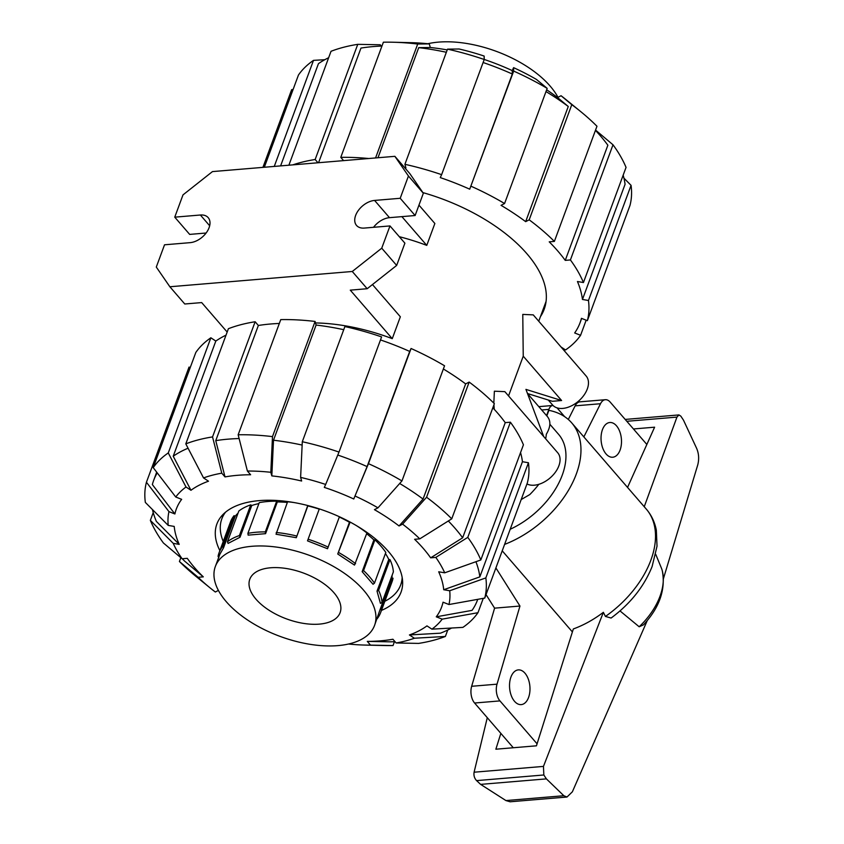 <?xml version="1.0" encoding="UTF-8"?>
<svg xmlns="http://www.w3.org/2000/svg" width="844" height="844" viewBox="0 0 844 844"><rect width="100%" height="100%" fill="white"/><g stroke="black" fill="none" stroke-linecap="round" stroke-linejoin="round"><path stroke-width="1.27" d="M616.468 425.787A17.418 10.17 -94.8 0 1 621.311 444.82A17.418 10.17 -94.8 0 1 612.723 457.226A17.418 10.17 -94.8 0 1 606.055 453.945A17.418 10.17 -94.8 0 1 601.223 434.913A17.418 10.17 -94.8 0 1 609.811 422.506A17.418 10.17 -94.8 0 1 616.468 425.787M524.957 673.174A17.418 10.17 -94.8 0 1 529.8 692.207A17.418 10.17 -94.8 0 1 521.212 704.613A17.418 10.17 -94.8 0 1 514.545 701.332A17.418 10.17 -94.8 0 1 509.713 682.3A17.418 10.17 -94.8 0 1 518.3 669.893A17.418 10.17 -94.8 0 1 524.957 673.174M583.848 436.907L600.506 403.727A12.671 7.396 -94.8 0 1 605.348 399.708A12.671 7.396 -94.8 0 1 610.191 402.092L646.852 444.461M557.029 407.852L564.636 416.662M546.564 415.586L548.864 409.382A9.506 5.549 -94.8 0 1 552.873 405.468A9.506 5.549 -94.8 0 1 553.01 405.458M537.069 743.807L499.954 700.9A12.671 7.396 -94.8 0 1 497.021 684.167L519.957 606.034L495.892 567.928M486.028 594.598L494.595 608.155L471.659 686.288A12.671 7.396 85.2 0 0 474.592 703.02L513.289 747.752M605.348 399.708L579.986 401.828A12.671 7.396 85.2 0 0 575.144 405.848L568.307 419.468M575.144 405.848L600.506 403.727M494.595 608.155L519.957 606.034M549.855 424.247L558.591 434.333A69.683 44.131 139.1 0 1 510.198 529.251M546.828 415.902L548.885 410.342A87.101 55.166 139.1 0 1 571.768 422.939A87.101 55.166 139.1 0 1 504.596 544.401M633.443 428.963L654.606 427.191L627.546 487.421M647.253 620.583L572.369 791.809L566.999 797.021L563.824 795.723L546.395 778.875L543.831 774.982L543.462 766.405L603.365 612.311C593.733 619.612 583.731 625.161 573.34 628.949L536.436 745.811L495.861 749.208L500.851 733.383M487.283 717.695L474.096 772.207C473.568 775.446 474.391 778.252 476.575 780.616L480.637 784.382L505.925 800.566L510.103 801.779L566.999 797.021M603.365 612.311L605.433 616.447L611.109 618.04C630.362 603.755 644.035 586.591 652.106 566.546L657.022 546.195L656.337 530.222C654.796 522.183 651.452 515.135 646.304 509.101A87.101 55.166 139.1 0 0 646.209 508.995L644.246 506.727L676.951 417.094L678.956 414.921L680.844 416.155L683.513 420.207L696.711 448.512C698.853 453.682 699.212 459.104 697.788 464.759L663.447 578.594M644.246 506.727L571.768 422.939M639.182 626.775L643.487 624.845C659.438 607.638 665.726 589.703 662.361 571.05A61.675 39.067 139.1 0 1 639.182 626.775L620.013 610.929M480.637 784.382L546.395 778.875M662.361 571.05A61.675 39.067 139.1 0 0 661.696 568.793L655.756 554.381M502.222 550.816L572.401 631.934M333.897 592.688A48.14 24.444 -159.7 0 0 286.475 568.529A48.14 24.444 -159.7 0 0 249.824 579.195A48.14 24.444 -159.7 0 0 256.006 599.208A48.14 24.444 -159.7 0 0 303.534 623.389A48.14 24.444 -159.7 0 0 340.121 612.607A48.14 24.444 -159.7 0 0 333.897 592.688M363.616 590.209A84.885 43.097 -159.7 0 0 279.913 547.598A84.885 43.097 -159.7 0 0 215.347 566.503A84.885 43.097 -159.7 0 0 226.287 601.698A84.885 43.097 -159.7 0 0 309.991 644.31A84.885 43.097 -159.7 0 0 374.557 625.404A84.885 43.097 -159.7 0 0 363.616 590.209M374.557 625.404L380.095 609.505L381.667 608.957A86.784 44.057 -159.7 0 1 380.676 612.522A86.784 44.057 -159.7 0 1 377.057 618.895L376.952 618.937M380.676 612.522L392.038 581.811A86.784 44.057 -159.7 0 0 393.03 578.245L391.838 577.771L380.095 609.505M391.838 577.771A84.885 43.097 -159.7 0 0 392.175 575.07M380.433 603.365L377.025 591.159L378.608 590.336A86.784 44.057 -159.7 0 1 382.015 602.542L380.433 603.365M382.015 602.542L393.378 571.831A86.784 44.057 -159.7 0 0 389.97 559.625L388.767 559.424L377.025 591.159M388.767 559.424A84.885 43.097 -159.7 0 0 385.434 553.506M373.048 584.27L362.15 571.673L363.564 570.555A86.784 44.057 -159.7 0 1 374.472 583.162L373.048 584.27M225.559 512.16A95.33 48.403 -159.7 0 0 221.824 518.86A95.33 48.403 -159.7 0 0 223.249 541.489M384.843 601.266A95.33 48.403 -159.7 0 0 400.647 585.008A95.33 48.403 -159.7 0 0 402.177 577.496M238.029 513.194A84.885 43.097 20.3 0 0 235.244 516.159L234.052 515.684A86.784 44.057 -159.7 0 0 230.433 522.056L219.071 552.767A86.784 44.057 -159.7 0 0 218.079 556.333L218.891 557.831M250.752 504.849A86.784 44.057 -159.7 0 0 238.831 511.021L227.469 541.732L228.091 543.409L240.012 537.248L251.755 505.514L250.752 504.849L239.39 535.56L240.012 537.248M251.755 505.514A84.885 43.097 20.3 0 1 258.897 503.594M276.674 501.178A86.784 44.057 -159.7 0 0 259.245 502.644L247.893 533.355L248.157 535.128L265.575 533.672L277.317 501.937L276.674 501.178L265.311 531.889L265.575 533.672M277.317 501.937A84.885 43.097 20.3 0 1 287.329 502.454M294.208 502.581A86.784 44.057 -159.7 0 0 287.582 501.769L276.041 534.231L296.307 537.702L307.944 505.577M308.049 505.967A84.885 43.097 20.3 0 1 319.232 509.122L307.501 540.856L319.232 509.122M339.309 517.024A84.885 43.097 20.3 0 1 349.469 522.267L337.737 554.002L350.123 522.067M349.996 522.003L349.469 522.267M337.737 554.002L354.48 565.09L366.918 532.986A86.784 44.057 -159.7 0 0 356.284 525.548M366.655 533.703A84.885 43.097 20.3 0 1 373.892 539.928L362.15 571.673M374.472 583.162L385.824 552.451A86.784 44.057 -159.7 0 0 374.926 539.843L373.892 539.928M393.03 578.245L381.667 608.957M389.97 559.625L378.608 590.336M374.926 539.843L363.564 570.555M339.415 516.76L327.525 548.737L307.501 540.856M235.244 516.159L223.502 547.893L219.883 554.223L215.347 566.503M234.052 515.684L222.689 546.395L223.502 547.893M222.689 546.395A86.784 44.057 -159.7 0 0 219.071 552.767M239.39 535.56A86.784 44.057 -159.7 0 0 227.469 541.732M265.311 531.889A86.784 44.057 -159.7 0 0 247.893 533.355M307.743 505.524L296.307 537.702M296.487 535.951A86.784 44.057 -159.7 0 0 276.22 532.48M328.179 547.123A86.784 44.057 -159.7 0 0 308.155 539.242M355.567 563.697A86.784 44.057 -159.7 0 0 338.824 552.609M427.824 43.73A84.885 43.097 20.3 0 1 550.109 86.046A84.885 43.097 20.3 0 1 557.989 97.324M302.141 445.073A172.609 87.628 20.3 0 0 273.498 440.22L271.831 475.9L270.818 472.292L272.485 436.612L315.086 321.448A178.949 90.846 20.3 0 0 280.757 319.612L238.156 434.776L247.397 471.036L250.626 474.761A141.412 71.793 20.3 0 0 237.364 475.32A141.412 71.793 20.3 0 0 225.01 476.913L215.758 440.642L258.359 325.478A172.609 87.628 20.3 0 1 270.797 323.98A172.609 87.628 20.3 0 1 279.332 323.463M215.758 440.642A172.609 87.628 20.3 0 1 228.196 439.144A172.609 87.628 20.3 0 1 239.116 438.553M395.024 641.683A172.609 87.628 20.3 0 1 389.801 641.83L367.298 641.387A141.412 71.793 20.3 0 0 380.56 640.839A141.412 71.793 20.3 0 0 392.914 639.246L396.142 642.97L418.645 643.402A178.949 90.846 20.3 0 0 445.368 636.46L414.383 638.233L409.424 634.952L440.431 633.179A172.609 87.628 20.3 0 0 451.603 628.031M219.873 550.615A98.178 49.849 20.3 0 1 216.876 524.018A98.178 49.849 20.3 0 1 259.256 500.619A98.178 49.849 20.3 0 1 361.759 528.924A98.178 49.849 20.3 0 1 401.048 592.14A98.178 49.849 20.3 0 1 381.467 610.391M483.274 598.343L477.968 612.702L442.182 619.148A147.753 75.01 20.3 0 1 431.917 629.16L426.958 625.879A141.412 71.793 20.3 0 1 409.424 634.952M477.482 600.052L477.736 599.346A172.609 87.628 20.3 0 1 477.482 600.052A172.609 87.628 20.3 0 1 472.049 610.37L436.264 616.816A141.412 71.793 20.3 0 0 443.037 602.194L448.966 604.526L484.741 598.079L527.342 482.916A178.949 90.846 20.3 0 0 528.439 462.744L485.838 577.908A178.949 90.846 20.3 0 1 484.741 598.079M475.942 561.693A172.609 87.628 20.3 0 1 479.846 576.874L443.712 589.734A141.412 71.793 20.3 0 0 438.701 571.789L444.704 572.812L480.827 559.962L523.428 444.799A178.949 90.846 20.3 0 0 510.388 422.2L467.787 537.364L435.81 557.399L430.651 557.831L462.649 537.797A172.609 87.628 20.3 0 0 448.312 520.98M182.114 558.76A147.753 75.01 20.3 0 1 173.22 543.346L150.348 520.368A178.949 90.846 20.3 0 0 163.388 542.966L182.114 558.76L187.273 558.327A141.412 71.793 20.3 0 0 203.309 576.863L184.572 561.07A172.609 87.628 20.3 0 1 182.272 558.749M443.364 368.986A172.609 87.628 20.3 0 1 465.645 383.904L469.169 382.079L426.568 497.243L402.588 524.145A147.753 75.01 20.3 0 1 419.774 538.862L414.615 539.295A141.412 71.793 20.3 0 1 430.651 557.831M168.22 525.401A147.753 75.01 20.3 0 1 168.958 511.633L146.434 482.251A178.949 90.846 20.3 0 0 145.347 502.423L168.22 525.401L174.212 526.424A141.412 71.793 20.3 0 0 179.223 544.369L156.34 521.392A172.609 87.628 20.3 0 1 152.447 509.565M399.676 483.496A172.609 87.628 20.3 0 1 423.055 499.068L399.064 525.97A141.412 71.793 20.3 0 0 374.441 509.66L377.975 507.835L401.955 480.943L444.556 365.779A178.949 90.846 20.3 0 0 411.06 348.498L368.459 463.662L353.763 498.994L367.098 466.595A172.609 87.628 20.3 0 0 337.779 455.053M188.064 448.217A172.609 87.628 20.3 0 0 173.22 456.224L190.966 490.28L186.007 486.999L168.272 452.943L210.873 337.779A178.949 90.846 20.3 0 0 195.819 352.465L153.218 467.629L175.742 497.01L181.66 499.342A141.412 71.793 20.3 0 0 174.887 513.964L152.353 484.572A172.609 87.628 20.3 0 1 153.703 480.278A172.609 87.628 20.3 0 1 157.237 472.883M302.3 441.728A178.949 90.846 20.3 0 1 339.003 452.067L381.604 336.914A178.949 90.846 20.3 0 0 344.89 326.565L302.3 441.728L300.622 477.398A147.753 75.01 20.3 0 1 325.668 484.456L324.307 487.399A141.412 71.793 20.3 0 1 353.763 498.994M190.966 490.28A141.412 71.793 20.3 0 1 208.5 481.207L203.541 477.926A147.753 75.01 20.3 0 1 221.782 473.178L212.54 436.918L255.141 321.754L258.359 325.478M271.831 475.9A141.412 71.793 20.3 0 1 301.635 481.017L300.622 477.398M520.548 452.574A172.609 87.628 20.3 0 1 522.447 461.71L479.846 576.874M492.822 407.8A172.609 87.628 20.3 0 1 505.239 422.633L462.649 537.797M465.645 383.904L423.055 499.068M380.486 339.932A172.609 87.628 20.3 0 1 409.699 351.431L367.098 466.595M173.22 456.224L215.821 341.06A172.609 87.628 20.3 0 1 226.023 335.142M273.498 440.22L316.099 325.056A172.609 87.628 20.3 0 1 343.74 329.688M394.443 641.704L393.019 645.554A178.949 90.846 20.3 0 1 383.26 645.512L364.84 645.069A147.753 75.01 20.3 0 1 348.572 644.025M393.019 645.554L370.527 645.122A147.753 75.01 20.3 0 1 364.84 645.069M370.527 645.122L367.298 641.387M203.309 576.863L198.15 577.296L179.424 561.503L180.838 557.684M218.406 590.42L215.336 592.013A147.753 75.01 20.3 0 1 209.924 587.762L195.639 576.114A178.949 90.846 20.3 0 1 179.424 561.503M209.924 587.762A147.753 75.01 20.3 0 1 198.15 577.296M150.348 520.368L153.228 512.593M179.223 544.369L173.22 543.346M146.434 482.251L189.035 367.087L190.227 367.551M174.887 513.964L168.958 511.633M210.873 337.779L215.821 341.06M153.218 467.629A178.949 90.846 20.3 0 1 168.272 452.943M175.742 497.01A147.753 75.01 20.3 0 1 186.007 486.999M255.141 321.754A178.949 90.846 20.3 0 0 228.407 328.706L185.807 443.87L203.541 477.926M185.807 443.87A178.949 90.846 20.3 0 1 212.54 436.918M225.01 476.913L221.782 473.178M325.668 484.456L339.003 452.067M409.699 351.431L411.06 348.498M368.459 463.662A178.949 90.846 20.3 0 1 401.955 480.943M355.124 496.05A147.753 75.01 20.3 0 1 377.975 507.835M419.774 538.862L451.751 518.828L494.352 403.664A178.949 90.846 20.3 0 0 469.169 382.079M426.568 497.243A178.949 90.846 20.3 0 1 451.751 518.828M402.588 524.145L399.064 525.97M505.239 422.633L510.388 422.2M467.787 537.364A178.949 90.846 20.3 0 1 480.827 559.962M435.81 557.399A147.753 75.01 20.3 0 1 444.704 572.812M485.838 577.908L449.715 590.758A147.753 75.01 20.3 0 1 448.966 604.526M449.715 590.758L443.712 589.734M522.447 461.71L528.439 462.744M442.182 619.148L436.264 616.816M431.917 629.16L462.902 627.377A178.949 90.846 20.3 0 0 477.968 612.702M447.753 630.025L445.368 636.46M414.383 638.233A147.753 75.01 20.3 0 1 396.142 642.97M247.397 471.036A147.753 75.01 20.3 0 1 270.818 472.292M315.086 321.448L316.099 325.056M238.156 434.776A178.949 90.846 20.3 0 1 272.485 436.612M381.952 46.051A172.609 87.628 -159.7 0 0 373.417 46.568A172.609 87.628 -159.7 0 0 360.979 48.066L318.568 162.713M586.169 320.192L580.588 335.29L574.669 332.958A172.609 87.628 -159.7 0 0 580.102 322.63A172.609 87.628 -159.7 0 0 581.442 318.336L587.361 320.667L629.962 205.503A178.949 90.846 -159.7 0 0 631.059 185.332L588.458 300.485L582.466 299.462L625.066 184.298A172.609 87.628 -159.7 0 0 623.167 175.162M595.558 130.071L613.008 144.788L570.407 259.941L565.258 260.374L607.859 145.21A172.609 87.628 -159.7 0 0 595.442 130.387M546.648 89.77A141.412 71.793 -159.7 0 1 557.536 97.556L568.265 106.492A172.609 87.628 -159.7 0 0 545.984 91.574M484.224 59.47A141.412 71.793 -159.7 0 1 512.234 70.59L512.319 74.019A172.609 87.628 -159.7 0 0 483.106 62.519M446.36 52.275A172.609 87.628 -159.7 0 0 418.719 47.644L430.303 47.496A141.412 71.793 -159.7 0 1 447.225 49.923M328.643 57.73A172.609 87.628 -159.7 0 0 318.441 63.648L280.609 165.888M582.466 299.462A172.609 87.628 -159.7 0 0 577.454 281.516L583.447 282.54A178.949 90.846 -159.7 0 0 570.407 259.941M565.258 260.374A172.609 87.628 -159.7 0 0 549.222 241.838L554.371 241.416L596.972 126.252A178.949 90.846 -159.7 0 0 580.756 111.64A178.949 90.846 -159.7 0 0 571.789 104.667L529.188 219.83L525.664 221.655A172.609 87.628 -159.7 0 0 501.051 205.345L504.575 203.531L547.176 88.367L536.446 79.431A147.753 75.01 -159.7 0 0 513.595 67.647L513.679 71.086L469.718 189.183A172.609 87.628 -159.7 0 0 440.262 177.599L441.623 174.655A178.949 90.846 -159.7 0 0 404.909 164.316L405.922 167.914A172.609 87.628 -159.7 0 0 404.656 167.639M568.265 106.492L525.664 221.655M512.319 74.019L469.718 189.183M377.985 157.733L418.719 47.644M561.038 346.989L565.522 349.965A178.949 90.846 -159.7 0 0 580.588 335.29M587.361 320.667A178.949 90.846 -159.7 0 0 588.458 300.485M623.959 178.19L631.059 185.332M583.447 282.54L626.048 167.386A178.949 90.846 -159.7 0 0 613.008 144.788M580.756 111.64L566.472 99.993A147.753 75.01 -159.7 0 0 561.06 95.731L571.789 104.667M554.371 241.416A178.949 90.846 -159.7 0 0 529.188 219.83M557.536 97.556L561.06 95.731M504.575 203.531A178.949 90.846 -159.7 0 0 471.079 186.25M547.176 88.367A178.949 90.846 -159.7 0 0 513.679 71.086M512.234 70.59L513.595 67.647M441.623 174.655L484.224 59.491L484.139 56.052A147.753 75.01 -159.7 0 0 459.094 48.994L447.51 49.152L404.909 164.316M484.224 59.491A178.949 90.846 -159.7 0 0 447.51 49.152M375.569 157.944L417.706 44.036L429.29 43.888L430.303 47.496M417.706 44.036A178.949 90.846 -159.7 0 0 393.135 42.232A178.949 90.846 -159.7 0 0 383.376 42.2L340.776 157.364L343.592 160.613M429.29 43.888A147.753 75.01 -159.7 0 0 411.555 42.685L393.135 42.232M368.744 158.514A178.949 90.846 -159.7 0 0 340.776 157.364M274.258 166.426L313.493 60.367L324.792 59.713M313.493 60.367A178.949 90.846 -159.7 0 0 298.438 75.053L264.33 167.249M262.917 167.376L291.655 89.675L293.121 89.411M317.966 162.765L315.16 159.505L357.75 44.342L380.254 44.774L381.372 46.072M357.75 44.342A178.949 90.846 -159.7 0 0 331.027 51.294L288.891 165.192M315.16 159.505A178.949 90.846 -159.7 0 0 292.815 164.865M540.455 316.606A134.291 68.174 -159.7 0 0 544.158 309.337A134.291 68.174 -159.7 0 0 422.897 192.601M493.824 403.137L494.373 391.194L504.849 391.648L557.726 452.774A22.166 14.042 139.1 0 1 555.436 472.144A22.166 14.042 139.1 0 1 534.336 485.194A22.166 14.042 139.1 0 1 526.962 483.95M548.273 400.014L552.588 405.004A22.166 14.042 139.1 0 0 562.737 408.412A22.166 14.042 139.1 0 0 583.837 395.372A22.166 14.042 139.1 0 0 586.126 375.991L533.25 314.875L522.774 314.411L523.238 356.179L561.598 400.52L552.377 401.301L527.489 393.526M399.296 236.689A133.341 67.689 20.3 0 1 426.769 245.382L434.86 223.502L418.962 205.134M315.498 322.935A133.341 67.689 20.3 0 1 392.26 338.666L400.351 316.785L372.468 284.555M493.94 404.782L494.267 409.351M523.238 356.179L508.542 395.91M561.598 400.52L525.939 389.39L543.694 436.559M426.769 245.382L401.892 216.634M174.75 217.161L200.376 215.009A17.102 10.835 139.1 0 1 208.194 217.647A17.102 10.835 139.1 0 1 206.432 232.585A17.102 10.835 139.1 0 1 190.153 242.65L164.527 244.802L156.298 267.063L169.866 286.76L352.275 271.483L381.741 248.189L389.981 225.928L364.365 228.07A17.102 10.835 139.1 0 1 356.537 225.443A17.102 10.835 139.1 0 1 358.31 210.494A17.102 10.835 139.1 0 1 374.588 200.429L400.204 198.287L408.443 176.016L394.876 156.33L212.466 171.596L182.99 194.89L174.75 217.161L189.668 234.4L206.115 233.018M394.876 156.33L409.783 173.558L423.35 193.255L415.121 215.526L389.495 217.668A17.102 10.835 139.1 0 0 373.533 227.3M521.181 499.564L529.8 494.563A72.848 46.135 -40.9 0 0 538.831 484.308M545.667 438.827A72.848 46.135 -40.9 0 0 546.332 434.227C550.699 426.853 551.016 420.903 547.26 416.408L527.511 393.568M392.26 338.666L350.281 290.146L367.182 288.722L396.659 265.427L404.898 243.167L389.981 225.928M169.866 286.76L184.773 303.998L201.684 302.585L227.173 332.04M352.275 271.483L367.182 288.722M381.741 248.189L396.659 265.427M400.204 198.287L415.121 215.526M408.443 176.016L423.35 193.255M474.592 703.02L499.954 700.9M471.659 686.288L497.021 684.167M541.7 409.973L548.864 409.382M474.096 772.207L543.462 766.405M626.807 421.293L676.951 417.094M505.925 800.566L563.824 795.723M476.575 780.616L543.831 774.982M645.723 508.436L646.304 509.101A87.101 55.166 139.1 0 1 605.433 616.447M200.376 215.009L209.671 225.759M374.588 200.429L389.495 217.668M538.82 406.65L552.873 405.468M625.182 419.426L678.956 414.921M402.514 579.965L400.647 585.008M223.692 513.817L221.824 518.86M153.703 480.278L156.699 472.176M581.653 318.42L580.102 322.63M546.068 301.413L538.746 321.226"/></g></svg>

